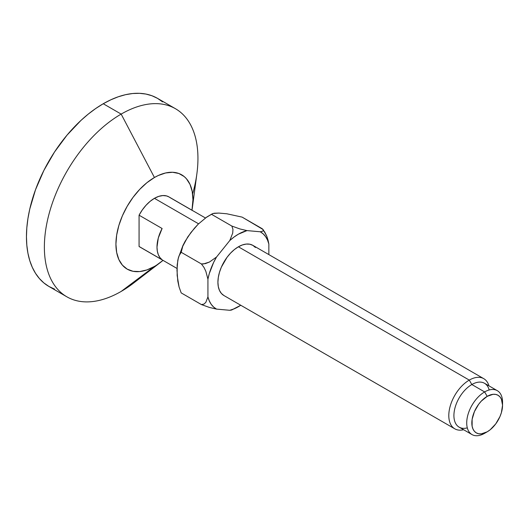<?xml version="1.0" encoding="UTF-8"?>
<svg xmlns="http://www.w3.org/2000/svg" width="529" height="529" viewBox="0 0 529 529"><rect width="100%" height="100%" fill="white"/><g stroke="black" fill="none" stroke-linecap="round" stroke-linejoin="round"><path stroke-width="0.79" d="M264.513 231.603L266.761 236.132L268.031 240.106L266.761 236.132L263.131 229.593L263.164 231.021L260.255 231.781A44.416 25.643 120 0 1 268.851 244.014L268.031 240.106L268.851 244.014L268.851 254.588L268.851 244.014L267.502 240.021L265.591 236.608L263.158 233.844L260.255 231.781L246.99 230.598L239.895 228.945L231.854 226.055L232.958 229.368L232.707 233.091L229.791 240.53L216.533 257.028L209.431 262.047L203.387 263.971L201.397 263.951L181.196 252.287L179.073 255.752L178.2 258.397L182.855 245.668L185.243 241.045L182.776 246.203L181.196 252.287L182.776 246.203L187.782 236.906L194.421 228.244L198.163 224.203L206.746 217.055L213.055 213.485L218.894 213.075L226.822 213.782L242.117 217.115L263.072 229.52L263.164 231.021L260.255 231.781L246.99 230.598L238.394 234.175L234.049 237.032L229.791 240.53L216.533 257.028L213.623 262.444L209.279 273.632L207.93 279.186L207.93 296.875L209.279 300.869L211.19 304.281L213.623 307.045L216.533 309.108L229.791 310.292L234.049 308.87L240.755 305.246A44.416 25.643 120 0 1 229.791 310.292L232.707 309.531M178.352 257.854L177.169 264.976L177.169 275.549L179.073 286.983L181.196 292.901L179.073 286.983L177.81 281.15L176.97 270.14L177.81 260.129L179.073 255.752L181.196 252.287L201.397 263.951L203.969 267.39L205.841 271.304L207.93 279.186L207.93 296.875L205.841 302.337L203.969 304.089L201.397 304.565L181.196 292.901L201.397 304.565L209.431 307.448L216.533 309.108L229.791 310.292L231.543 310.047L240.761 305.253M182.855 245.674A20.386 4.305 21.2 0 0 182.776 246.203A20.386 4.305 -158.8 0 1 182.855 245.674M467.299 427.855A25.339 14.627 -60 0 1 454.061 412.838A25.339 14.627 -60 0 1 471.835 384.53L469.276 380.1A28.963 16.723 120 0 0 448.995 412.151A28.963 16.723 120 0 0 463.616 429.733A28.963 16.723 -60 0 1 454.795 428.821A28.963 16.723 -60 0 1 450.358 405.617A28.963 16.723 -60 0 1 469.276 380.1L238.394 246.798A28.963 16.723 120 0 0 219.475 272.316A28.963 16.723 120 0 0 223.912 295.526L221.367 293.41L219.475 290.414L218.305 286.652L217.915 282.268L218.305 277.427L219.475 272.316L221.367 267.138L227.014 257.352L230.558 253.12L234.393 249.562L238.394 246.798L242.388 244.947L246.23 244.074L249.767 244.213L252.869 245.363L255.414 247.479M140.893 247.526L139.074 246.481L139.074 215.197L142.268 209.973L146.011 205.285L150.124 201.344L154.435 198.329L198.567 223.807L154.435 198.329A28.963 16.723 120 0 0 139.074 215.197L162.112 228.502A28.963 16.723 120 0 0 162.112 259.779L139.074 246.481A28.963 16.723 120 0 0 139.954 247.05L176.99 268.434M192.424 207.328L196.907 173.558A108.597 62.7 120 0 0 121.161 114.092L154.435 177.506A54.461 31.442 -60 0 1 192.424 207.328A54.461 31.442 -60 0 1 191.974 210.205L192.946 199.737L192.206 191.491L190.01 184.416L186.453 178.782L184.204 176.574L178.868 173.492L172.586 172.275L165.61 172.963L158.211 175.535L154.435 177.506L121.161 114.092L103.241 103.744A108.597 62.7 120 0 0 32.295 199.446A108.597 62.7 120 0 0 48.939 286.467L54.527 289.085M143.743 274.472A108.597 62.7 -60 0 1 121.161 291.433A108.597 62.7 120 0 0 133.744 282.962L160.743 262.192A54.461 31.442 -60 0 1 154.435 266.437L121.161 291.433A108.597 62.7 -60 0 1 66.859 296.809A108.597 62.7 -60 0 1 50.215 209.788A108.597 62.7 -60 0 1 121.161 114.092A108.597 62.7 -60 0 1 175.456 108.71A108.597 62.7 -60 0 1 192.602 194.017M162.601 101.892L157.536 98.368L151.955 95.749L145.905 94.056L139.438 93.316L132.627 93.527L125.532 94.691L118.218 96.8L110.766 99.829L103.241 103.744L121.161 114.092A108.597 62.7 120 0 0 44.37 247.096A108.597 62.7 120 0 0 121.161 291.433L163.018 260.367A54.461 31.442 -60 0 1 160.743 262.192M502.55 405.221L502.55 402.265A25.339 14.627 120 0 0 484.63 391.923A25.339 14.627 -60 0 1 497.3 390.666L484.504 383.274A25.339 14.627 120 0 0 471.835 384.53L484.63 391.923L487.189 396.353A21.722 12.537 -60 0 1 502.55 405.221A21.722 12.537 -60 0 1 487.189 431.823L490.191 429.753L495.726 423.908L499.965 416.568L501.38 412.68L502.55 405.221L501.38 399.111L499.965 396.862L498.054 395.275L495.726 394.416L493.068 394.31L487.189 396.353L481.317 401.094L478.659 404.268L474.42 411.608L472.126 419.325L472.126 426.242L473.005 429.065L474.42 431.314L476.331 432.901L478.659 433.76L481.317 433.866L487.189 431.823L484.63 433.297L487.189 431.823A21.722 12.537 -60 0 1 471.835 422.955A21.722 12.537 -60 0 1 487.189 396.353L484.63 391.923A25.339 14.627 120 0 0 466.717 422.955A25.339 14.627 120 0 0 484.63 433.297A25.339 14.627 -60 0 1 471.961 434.554A25.339 14.627 -60 0 1 468.079 414.247A25.339 14.627 -60 0 1 484.63 391.923L471.835 384.53A25.339 14.627 120 0 0 455.277 406.861A25.339 14.627 120 0 0 459.165 427.168L471.961 434.554M231.854 226.055L211.653 214.397L231.854 226.055L239.895 228.945L246.99 230.598A44.416 25.643 120 0 0 229.791 240.53L232.707 233.091L232.958 229.368L231.854 226.055M263.422 230.135L262.318 228.779L242.117 217.115L226.822 213.782L218.894 213.075L214.225 213.233L212.387 213.736L206.746 217.055L198.163 224.203L190.949 232.496L185.011 241.462M497.3 390.666A25.339 14.627 -60 0 1 502.504 403.825M483.751 378.665L252.869 245.363A28.963 16.723 120 0 0 238.394 246.798L469.276 380.1A28.963 16.723 -60 0 1 483.751 378.665A28.963 16.723 -60 0 1 488.955 385.846A28.963 16.723 120 0 0 469.276 380.1L471.835 384.53A25.339 14.627 -60 0 1 489.166 389.979M201.397 304.565L203.969 304.089L205.841 302.337L207.93 296.875A44.416 25.643 120 0 0 216.533 309.108L209.431 307.448L201.397 304.565M201.397 263.951L205.437 263.607L209.431 262.047L216.533 257.028A44.416 25.643 120 0 0 207.93 279.186L205.841 271.304L203.969 267.39L201.397 263.951M175.456 108.71L157.536 98.368A108.597 62.7 120 0 0 103.241 103.744L95.716 108.518L88.257 114.099L80.95 120.433L67.044 135.113L54.527 151.995L43.881 170.437L35.516 189.719L29.756 209.1L27.925 218.603L26.82 227.847L26.45 236.747L26.82 245.225L27.925 253.199L29.756 260.579L32.295 267.31L35.516 273.314L39.391 278.538L43.881 282.936L48.939 286.467L66.859 296.809M154.435 266.437A54.461 31.442 -60 0 1 115.924 244.206A54.461 31.442 -60 0 1 154.435 177.506L146.923 182.697L139.696 189.395L133.037 197.35L127.205 206.25L122.411 215.753L118.853 225.493L116.664 235.101L115.924 244.206L116.664 252.452L118.853 259.534L122.411 265.161L127.205 269.135L133.037 271.298L139.696 271.562L146.923 269.922L154.435 266.437M205.411 217.968L168.916 196.894A28.963 16.723 120 0 0 154.435 198.329L158.74 196.371L162.859 195.558L166.595 195.928L168.976 196.927M192.827 210.767L169.789 197.462M162.112 259.779L139.074 246.481L139.074 215.197L162.112 228.502L158.316 237.971L156.994 247.096L157.325 251.149L158.316 254.694L159.93 257.597L162.112 259.779M223.912 295.526L454.795 428.821M212.387 213.736L205.12 218.179"/></g></svg>
